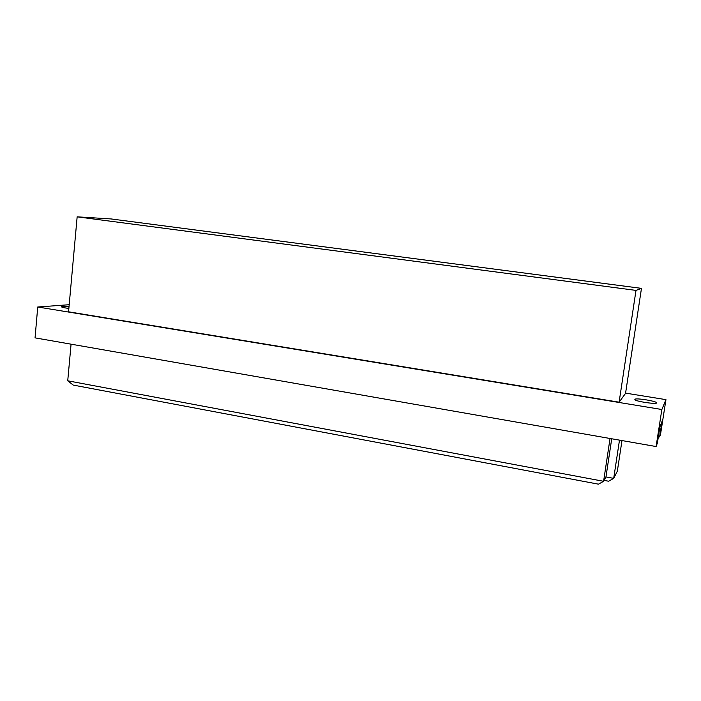 <?xml version="1.0" encoding="UTF-8"?>
<svg xmlns="http://www.w3.org/2000/svg" width="701" height="701" viewBox="0 0 701 701"><rect width="100%" height="100%" fill="white"/><g stroke="black" fill="none" stroke-linecap="round" stroke-linejoin="round"><path stroke-width="1.05" d="M619.491 440.132L613.699 478.371L617.336 471.142L621.98 440.57M77.154 216.828L111.012 218.94L641.468 288.365L635.991 290.398L77.154 216.828L68.558 311.805L619.106 402.19L635.991 290.398M641.468 288.365L625.546 393.375L619.106 402.19M661.858 409.507L37.74 306.994L35.05 337.873L656.092 446.537L657.415 442.901L659.886 426.997L661.989 421.538L659.588 436.942L660.544 434.313L665.95 399.64L661.858 409.507L656.092 446.537M656.662 402.917C656.408 404.565 633.783 401.138 634.878 399.456C634.747 397.52 657.109 401.2 656.679 402.865L656.662 402.917M658.37 436.732L659.588 436.942M611.719 438.765L605.962 476.934L603.596 481.298L610.045 438.475M604.096 480.378L608.582 481.219L613.699 478.371L605.962 476.934M665.95 399.64L625.59 393.13M37.74 306.994L69.197 304.716M68.864 308.431C63.966 307.809 61.513 307.257 61.504 306.766C62.056 306.284 64.571 306.188 69.04 306.486M603.596 481.298L67.734 380.801L73.228 385.086L598.452 484.172L603.596 481.298M71.073 344.173L67.734 380.801"/></g></svg>
